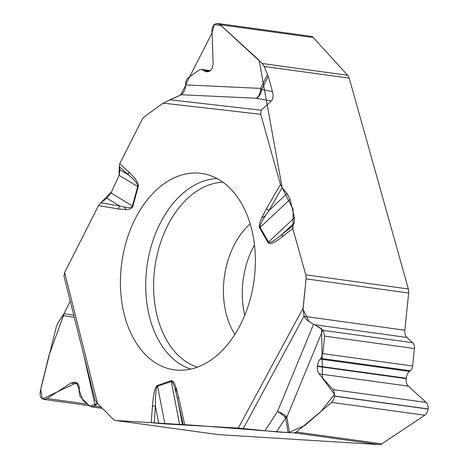 <?xml version="1.0" encoding="UTF-8"?>
<svg xmlns="http://www.w3.org/2000/svg" width="468" height="468" viewBox="0 0 468 468"><rect width="100%" height="100%" fill="white"/><g stroke="black" fill="none" stroke-linecap="round" stroke-linejoin="round"><path stroke-width="0.7" d="M254.452 244.998A70.803 47.648 -82.1 0 0 244.764 315.268M132.848 206.172C132.239 208.26 129.975 209.401 126.067 209.588L124.002 207.031C129.063 208.02 131.853 207.663 132.374 205.943A4.826 0.69 15.4 0 0 132.848 206.172L138.171 186.808C138.938 183.444 135.819 178.53 128.829 172.066A4.826 3.241 -47.6 0 0 128.413 174.903L119.229 166.514L119.96 169.785L128.413 174.903C135.059 180.408 138.154 184.304 137.697 186.58A4.826 0.69 15.4 0 0 138.171 186.808M110.992 192.997L132.374 205.943L137.697 186.58L119.135 175.336L110.992 192.997L106.85 198.151L100.836 202.802L98.514 205.604L64.642 272.499L63.987 276.132M95.098 400.105L97.508 403.486L113.209 419.24A8.044 5.417 97.9 0 0 115.532 420.451L218.106 434.602A8.044 5.417 97.9 0 0 218.38 434.626L379.226 444.6L294.232 432.877L288.072 432.596L285.644 417.965A10.296 4.259 170.6 0 0 286.855 417.14A10.296 3.943 22.4 0 0 277.501 411.594A10.296 3.475 -146.7 0 1 285.644 417.965A0.895 0.603 -82.1 0 0 286.34 417.105A0.895 0.603 -82.1 0 0 285.819 416.181A0.895 0.603 -82.1 0 0 285.129 417.064M304.007 316.315C305.674 319.334 308.874 321.943 313.624 324.137L322.885 329.899L323.329 330.396L324.605 336.135L322.797 353.627L320.861 358.4L319.047 360.6L317.801 363.659L317.263 367.661L317.684 371.241L319 373.838L333.491 390.213L334.462 393.301L334.392 396.7L333.514 399.818L331.718 402.392L296.373 432.04L381.847 443.828L424.833 415.233A7.207 4.85 -82.1 0 0 428.074 409.055L428.085 408.933A7.207 4.85 -82.1 0 0 426.155 402.439L408.412 386.164A8.365 5.634 97.9 0 1 406.171 378.63L406.212 378.238A8.365 5.634 97.9 0 1 409.506 371.411L410.337 370.738A5.792 3.896 -82.1 0 0 412.612 366.017L414.42 348.52A6.435 4.329 -82.1 0 0 412.7 342.722L406.973 337.469A8.044 5.417 97.9 0 1 404.82 330.221L304.007 316.315L303.053 308.236L238.288 428.074L164.876 423.897L157.587 386.252A4.826 3.375 -109.1 0 1 157.459 385.433C155.148 386.463 153.481 393.354 152.457 406.107L151.187 422.674L115.807 420.48A8.044 5.417 97.9 0 1 115.532 420.451M179.683 424.874L171.282 381.508C172.516 381.145 174.084 384.737 175.986 392.278L175.933 387.288C174.242 382.42 172.651 380.221 171.159 380.689L157.459 385.433M303.053 308.236L306.09 278.864A8.044 5.417 97.9 0 0 305.779 274.821L292.769 228.448L292.845 225.787L294.202 222.984L282.379 234.088A4.826 2.919 51.6 0 0 282.379 236.691L292.769 228.448M305.657 274.377L292.945 229.18L293.097 209.29L282.14 187.691L287.071 193.536L290.078 199.35L294.507 217.679L268.538 242.061A4.826 2.691 150.2 0 0 268.035 242.629C269.58 244.963 274.365 242.986 282.379 236.691M290.078 199.35L260.167 227.436C259.453 226.079 261.185 222.201 265.356 215.795L261.659 217.994C259.442 223.049 258.775 226.383 259.658 228.004L268.035 242.629M305.779 274.821L408.353 288.967L349.198 78.168L264.204 66.444L267.526 74.383L260.629 88.393L185.597 84.883L211.969 33.064L214.473 24.318L221.428 25.81L259.161 60.354L282.14 187.691L280.437 184.509L260.734 114.291L261.255 110.22L271.264 100.983L256.37 98.257A10.296 8.091 100.4 0 0 261.723 89.563A10.296 4.423 26.2 0 0 260.629 88.393A10.296 6.979 -87.3 0 1 256.37 98.257L181.157 94.741L183.134 92.997L184.801 89.996L185.498 87.136L185.819 81.403L187.569 78.39L199.035 70.03L201.38 69.416L206.499 71.932L209.886 71.042L212.179 68.334L213.156 64.098L211.957 30.087L212.402 27.396L213.882 24.851L214.631 24.201L217.55 23.435L220.118 24.716L262.197 63.496L347.677 75.284L313.238 37.557A7.207 4.85 -82.1 0 0 311.015 36.328L217.667 23.453M181.157 94.741L163.098 103.141L144.366 116.76A8.044 5.417 97.9 0 0 142.079 119.568L119.714 163.741L119.229 166.514M240.558 324.476A99.134 66.719 97.9 0 1 178.577 370.211A99.134 66.719 97.9 0 1 121.791 262.507A99.134 66.719 97.9 0 1 205.61 174.195A99.134 66.719 97.9 0 1 240.558 324.476M285.644 417.965L276.506 431.876L288.072 432.596M276.506 431.876L238.288 428.074M164.876 423.897L151.187 422.674M97.566 403.539L94.378 406.084L91.406 406.85L89.458 405.867L80.104 396.484L78.987 391.716L79.39 388.107L78.87 385.503L77.401 383.31L74.868 382.034L71.001 383.029L47.034 398.531L43.705 399.391L41.453 398.227L40.16 395.875L40.195 391.669L56.376 326.407L57.968 322.815L63.958 313.7L73.804 315.233M70.282 301.211L63.958 313.7M119.135 175.336L119.96 169.785M171.159 380.689A4.826 3.375 -109.1 0 0 171.282 381.508L157.587 386.252C156.066 387.048 155.353 393.711 155.452 406.236A4.826 0.322 -175.6 0 0 152.457 406.107M124.002 207.031L119.808 206.002A4.826 3.568 99.6 0 0 118.492 208.98L126.067 209.588M183.216 424.722L175.986 392.278M404.82 330.221L408.663 293.009L306.09 278.864M408.353 288.967A8.044 5.417 97.9 0 1 408.663 293.009M267.526 74.383L268.222 76.378L261.723 89.563A0.895 0.603 -82.1 0 0 260.928 89.195A0.895 0.603 -82.1 0 0 260.588 90.406A0.895 0.603 -82.1 0 0 261.396 90.757M261.723 89.563L272.481 91.535L268.222 76.378M272.481 91.535C273.575 95.835 273.172 98.982 271.264 100.983M294.507 217.679L294.202 222.984M381.847 443.828A8.044 5.417 97.9 0 1 379.226 444.6M294.232 432.877L296.373 432.04M259.658 228.004A4.826 2.691 150.2 0 1 260.167 227.436L268.538 242.061C269.65 243.541 274.266 240.885 282.379 234.088L292.845 225.787M182.538 424.944L177.448 398.654A4.826 1.72 -12.5 0 1 178.641 397.297L175.933 387.288M282.14 187.691L268.942 210.559L265.356 215.795M347.677 75.284A8.044 5.417 97.9 0 1 349.198 78.168M264.204 66.444L262.197 63.496M287.071 193.536L268.942 210.559A4.826 1.849 -150 0 1 266.532 208.593L280.437 184.509M185.603 85.58L180.478 95.144L169.826 99.778M162.969 103.235L144.349 116.772M141.868 119.989L119.855 163.461M119.299 166.824L119.053 175.523M111.542 191.81L100.725 202.89M98.298 206.031L64.865 272.054M64.578 312.472L48.959 355.469L40.681 389.394L42.372 398.929L76.635 382.719L83.023 400.561L89.827 406.008L97.514 403.492M97.613 403.591L113.221 419.252M116.14 420.498L194.834 425.336L288.481 432.607L304.873 425.447L320.785 411.659L334.526 394.354L322.487 378.167L321.592 328.717L309.026 321.575L303.042 309.231L306.095 278.846M234.907 334.415A70.803 47.648 97.9 0 1 250.146 223.897M98.514 205.604L118.492 208.98M97.508 403.486L64.642 272.499M184.714 424.751L178.641 397.297M261.659 217.994L266.532 208.593M260.734 114.291L163.098 103.141M119.714 163.741L128.829 172.066M115.807 420.48L218.38 434.626M87.744 404.147L47.034 398.531M78.033 384L71.001 383.029M101.006 406.996L94.378 406.084M158.775 423.376L155.452 406.236L154.171 422.926M106.85 198.151L119.808 206.002L100.836 202.802M74.33 317.339L62.864 315.561M95.133 405.592L83.503 353.878M190.786 369.106A96.87 65.192 97.9 0 1 147.063 265.994A96.87 65.192 97.9 0 1 217.064 178.56M197.397 367.164A94.009 63.268 97.9 0 1 154.902 267.07A94.009 63.268 97.9 0 1 222.903 182.222M424.833 415.233L331.718 402.392M428.074 409.055L334.456 396.144M428.085 408.933L334.474 396.022M426.155 402.439L333.04 389.598M408.412 386.164L319 373.838M406.171 378.63L317.339 366.374M406.212 378.238L317.38 365.988M409.506 371.411L320.176 359.091M410.337 370.738L320.861 358.4M412.612 366.017L322.797 353.627M414.42 348.52L324.605 336.135M412.7 342.722L323.329 330.396M406.973 337.469L315.11 324.798M264.853 430.847L277.501 411.594L313.624 324.137M322.885 329.899L286.855 417.14L289.435 432.666M303.984 316.263L243.313 428.518M313.238 37.557L220.118 24.716M209.05 71.54L203.995 70.843M209.816 71.095L203.112 70.171M169.796 99.772L261.255 110.22M43.816 399.409L89.265 405.68M91.506 406.862L102.369 408.359M95.185 400.456L63.958 275.991M201.456 69.428L210.401 70.662"/></g></svg>
